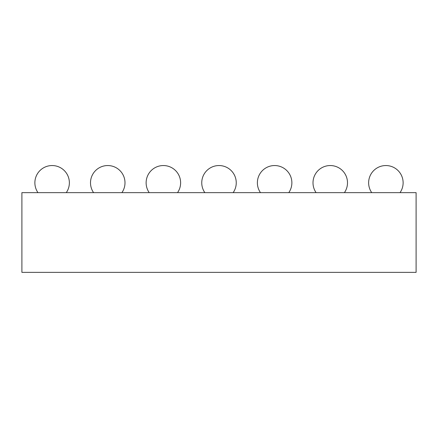 <?xml version="1.0" encoding="UTF-8"?>
<svg xmlns="http://www.w3.org/2000/svg" width="438" height="438" viewBox="0 0 438 438"><rect width="100%" height="100%" fill="white"/><g stroke="black" fill="none" stroke-linecap="round" stroke-linejoin="round"><path stroke-width="0.66" d="M21.9 192.649L21.9 272.365L416.1 272.365L416.1 192.649L21.9 192.649M34.164 272.365L51.684 272.365M66.275 192.649A17.246 17.246 0 0 0 52.122 165.548A17.246 17.246 0 0 0 37.969 192.649M121.901 192.649A17.246 17.246 0 0 0 107.748 165.548A17.246 17.246 0 0 0 93.595 192.649M177.527 192.649A17.246 17.246 0 0 0 163.374 165.548A17.246 17.246 0 0 0 149.221 192.649M233.153 192.649A17.246 17.246 0 0 0 219 165.548A17.246 17.246 0 0 0 204.847 192.649M288.779 192.649A17.246 17.246 0 0 0 274.626 165.548A17.246 17.246 0 0 0 260.473 192.649M344.405 192.649A17.246 17.246 0 0 0 330.252 165.548A17.246 17.246 0 0 0 316.099 192.649M400.031 192.649A17.246 17.246 0 0 0 385.878 165.548A17.246 17.246 0 0 0 371.725 192.649"/></g></svg>
